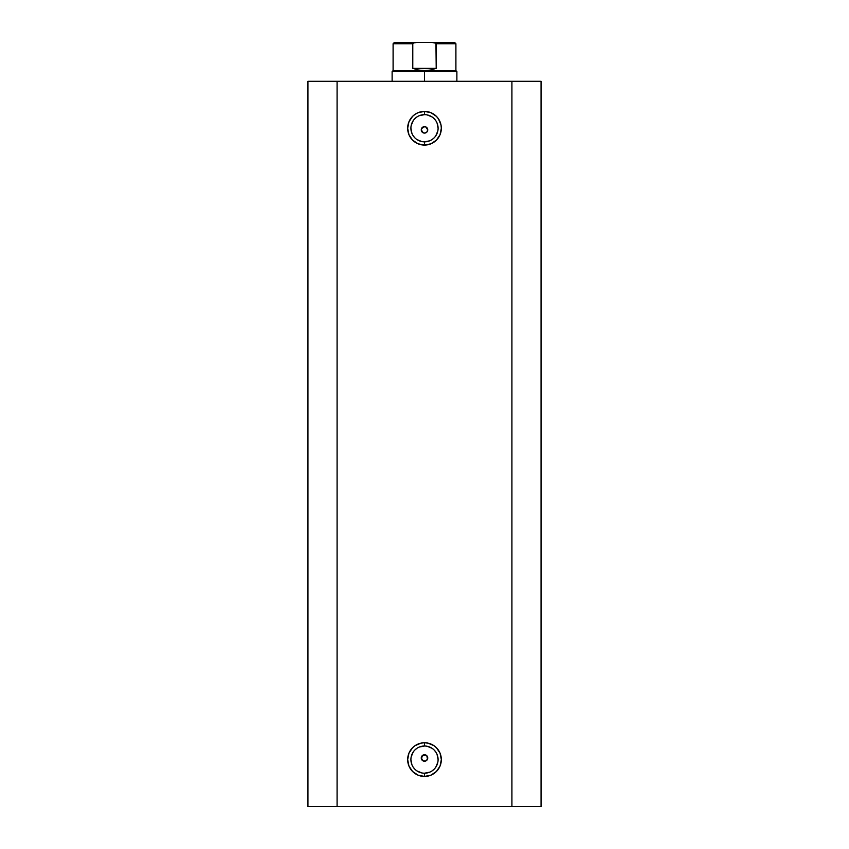 <?xml version="1.0" encoding="UTF-8"?>
<svg xmlns="http://www.w3.org/2000/svg" width="849" height="849" viewBox="0 0 849 849"><rect width="100%" height="100%" fill="white"/><g stroke="black" fill="none" stroke-linecap="round" stroke-linejoin="round"><path stroke-width="1.27" d="M424.5 114.647L424.5 111.41A16.831 16.831 0 0 1 441.331 128.252A16.831 16.831 0 0 1 424.5 145.083L430.942 143.799L436.407 140.159L440.058 134.694L441.331 128.252L441.013 124.962L438.498 118.892L436.407 116.345L430.942 112.694L424.5 111.41L418.058 112.694L415.15 114.254L412.593 116.345L408.942 121.81L407.669 128.252L408.942 134.694L412.593 140.159L418.058 143.799L424.5 145.083L424.5 141.847A13.595 13.595 0 0 0 438.095 128.252A13.595 13.595 0 0 0 424.5 114.647A13.595 13.595 0 0 0 410.905 128.252A13.595 13.595 0 0 0 424.5 141.847L424.5 145.083A16.831 16.831 0 0 1 407.669 128.252A16.831 16.831 0 0 1 424.5 111.41L424.5 114.647A13.595 13.595 0 0 1 438.095 128.252A13.595 13.595 0 0 1 424.5 141.847A13.595 13.595 0 0 1 410.905 128.252A13.595 13.595 0 0 1 424.5 114.647L419.3 115.687M424.5 746.006L424.5 742.769A16.831 16.831 0 0 1 441.331 759.6A16.831 16.831 0 0 1 424.5 776.442L430.942 775.158L436.407 771.508L440.058 766.042L441.331 759.6L440.058 753.159L436.407 747.693L433.85 745.602L427.779 743.087L424.5 742.769L421.221 743.087L415.15 745.602L412.593 747.693L408.942 753.159L407.669 759.6L408.942 766.042L412.593 771.508L418.058 775.158L424.5 776.442L424.5 773.206A13.595 13.595 0 0 0 438.095 759.6A13.595 13.595 0 0 0 424.5 746.006A13.595 13.595 0 0 0 410.905 759.6A13.595 13.595 0 0 0 424.5 773.206L424.5 776.442A16.831 16.831 0 0 1 407.669 759.6A16.831 16.831 0 0 1 424.5 742.769L424.5 746.006A13.595 13.595 0 0 1 438.095 759.6A13.595 13.595 0 0 1 424.5 773.206A13.595 13.595 0 0 1 410.905 759.6A13.595 13.595 0 0 1 424.5 746.006L419.3 747.035M427.493 756.746L426.792 755.695L427.493 759.229L425.742 760.98L423.258 760.98L421.263 757.977L422.208 760.269L424.5 761.224A3.237 3.237 0 0 1 421.263 757.987A3.237 3.237 0 0 1 424.5 754.75L421.507 756.746L424.5 754.75L426.814 755.716M423.258 132.858L424.5 133.102A3.237 3.237 0 0 1 421.263 129.865A3.237 3.237 0 0 1 424.5 126.628L421.507 128.624L423.258 126.872L425.742 126.872L427.737 129.865L426.792 132.157L424.5 133.102L422.208 132.157L423.258 132.858L421.263 129.865L421.507 131.107L421.507 128.624L423.258 126.872L425.742 126.872L424.5 126.628A3.237 3.237 0 0 1 427.737 129.865A3.237 3.237 0 0 1 424.5 133.102L425.742 132.858M337.085 806.55L541.057 806.55L541.057 81.302L511.915 81.302L541.057 81.302L541.057 806.55L337.085 806.55L337.085 81.302L511.915 81.302L511.915 806.55L511.915 81.302L307.943 81.302L337.085 81.302L337.085 806.55L307.943 806.55L337.085 806.55M307.943 81.302L307.943 806.55L307.943 81.302M421.263 129.865L421.507 128.634M421.507 759.218L422.208 755.695L425.742 754.994L424.5 754.75A3.237 3.237 0 0 1 427.737 757.987A3.237 3.237 0 0 1 424.5 761.224L425.742 760.98M424.5 141.847L429.7 140.817M432.056 139.554L434.115 137.867M435.802 135.808L437.84 130.905M438.095 128.252L437.065 123.041M435.802 120.696L434.115 118.637M432.056 116.939L427.153 114.912M416.944 116.939L414.885 118.637M413.198 120.696L411.16 125.599M410.905 128.252L411.935 133.452M413.198 135.808L414.885 137.867M416.944 139.554L421.847 141.581M427.737 129.865L427.493 131.107M424.5 773.206L429.7 772.166M432.056 770.913L434.115 769.215M435.802 767.156L437.84 762.253M438.095 759.6L437.065 754.4M435.802 752.044L434.115 749.985M432.056 748.298L427.153 746.271M416.944 748.298L414.885 749.985M413.198 752.044L411.16 756.947M410.905 759.6L411.935 764.811M413.198 767.156L414.885 769.215M416.944 770.913L421.847 772.94M427.737 757.987L427.493 759.229M423.258 760.98L422.208 760.269M421.263 757.987L421.507 756.746M427.493 128.634L425.742 126.872M426.792 755.695L425.742 754.994M424.5 71.592L424.5 70.616L393.098 70.616L424.5 70.616L424.5 71.592L392.121 71.592L424.5 71.592L424.5 81.302L424.5 71.592L456.879 71.592L424.5 71.592M456.879 81.302L456.879 71.592L455.902 70.616L424.5 70.616L455.902 70.616L455.902 43.745L436.216 43.745L436.216 68.355L430.464 70.043L424.5 70.616L418.536 70.043L412.784 68.355L412.784 43.745L393.098 43.745L412.784 43.745L412.784 68.355L436.216 68.355L435.951 43.246L432.088 42.45L415.925 42.482M416.912 42.45L413.537 42.949L412.784 43.745L413.537 42.949L416.912 42.45L394.392 42.45L432.088 42.45L435.463 42.949L436.216 43.745L455.902 43.745L454.608 42.45L432.088 42.45L454.608 42.45M424.5 70.616L430.464 70.043L436.216 68.355L412.784 68.355L418.536 70.043L424.5 70.616M392.121 81.302L392.121 71.592L393.098 70.616L393.098 43.745L394.392 42.45"/></g></svg>
